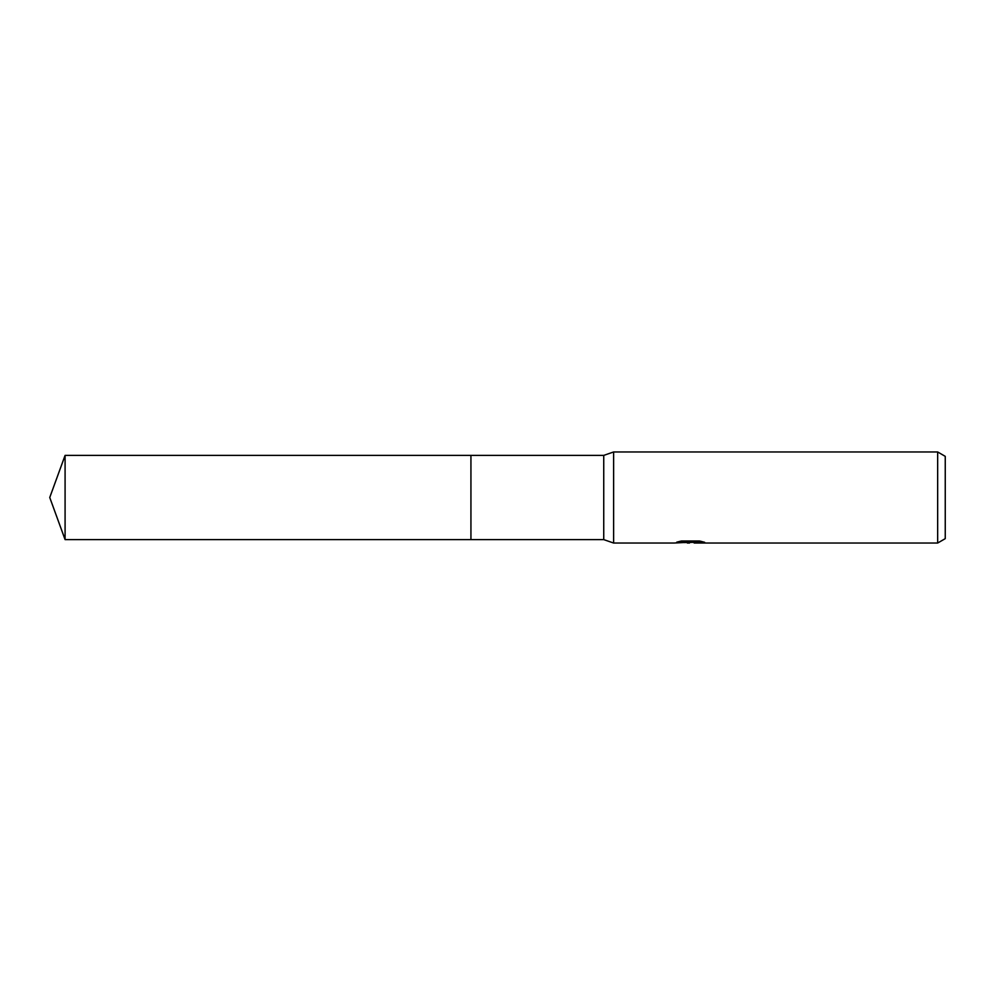 <?xml version="1.0" encoding="UTF-8"?>
<svg xmlns="http://www.w3.org/2000/svg" width="995" height="995" viewBox="0 0 995 995"><rect width="100%" height="100%" fill="white"/><g stroke="black" fill="none" stroke-linecap="round" stroke-linejoin="round"><path stroke-width="1.49" d="M679.635 541.392L691.326 541.392L691.326 542.163L674.013 543.034L613.616 543.034L603.741 539.613L470.933 539.613L470.933 455.387L603.741 455.387L613.616 451.966L937.663 451.966L945.25 456.344L945.25 538.656L937.663 543.034L694.323 543.034L694.149 542.25L701.326 541.392M603.741 539.613L603.741 455.387M613.616 543.034L613.616 451.966M694.149 542.312L684.212 542.586M689.498 543.034L687.346 543.034M937.663 543.034L937.663 451.966M691.326 542.163L676.762 542.163L681.5 540.981L699.473 540.981L704.684 542.312L694.149 543.009M65.085 539.613L65.085 455.387L470.933 455.387L470.933 539.613L65.085 539.613L49.75 497.5L65.085 455.387M690.207 542.275L694.149 542.275"/></g></svg>
